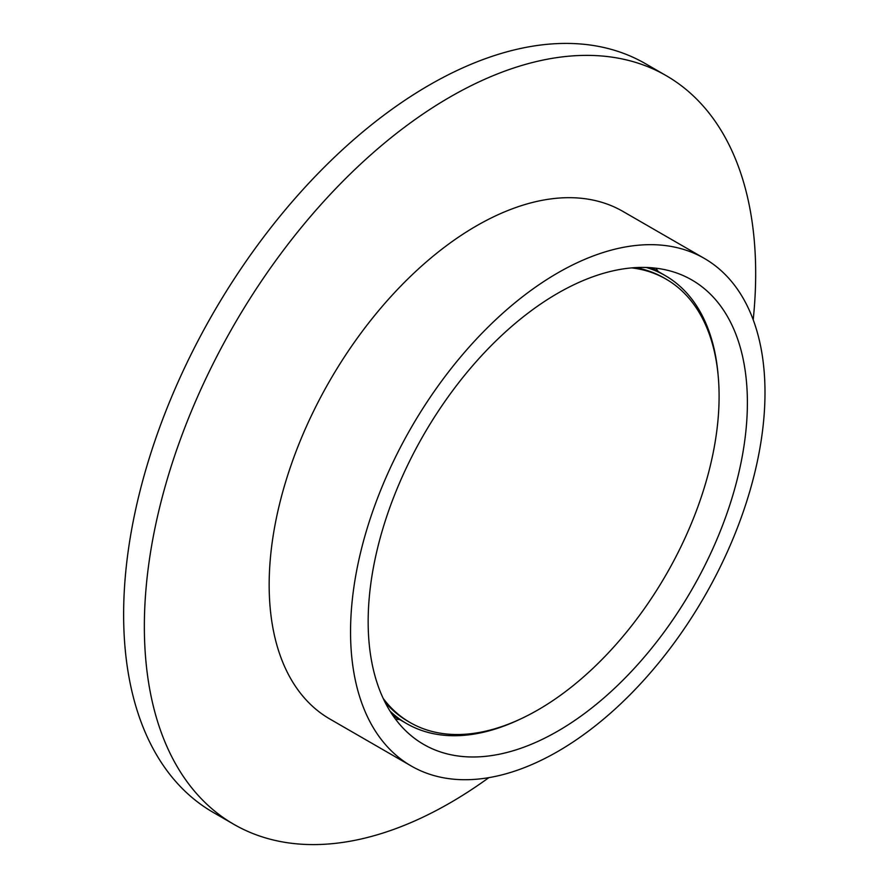 <?xml version="1.0" encoding="UTF-8"?>
<svg xmlns="http://www.w3.org/2000/svg" width="888" height="888" viewBox="0 0 888 888"><rect width="100%" height="100%" fill="white"/><g stroke="black" fill="none" stroke-linecap="round" stroke-linejoin="round"><path stroke-width="1.33" d="M488.844 777.655A432.278 249.572 -60 0 1 450.016 802.93A432.278 249.572 -60 0 1 233.877 824.341A432.278 249.572 -60 0 1 167.621 477.955A432.278 249.572 -60 0 1 450.016 97.036A432.278 249.572 -60 0 1 666.144 75.624A432.278 249.572 -60 0 1 753.202 319.769M233.877 824.341L213.153 812.376A432.278 249.572 -60 0 1 146.897 465.989A432.278 249.572 -60 0 1 429.293 85.07A432.278 249.572 -60 0 1 645.421 63.659L666.144 75.624M655.821 268.187A268.154 154.823 -60 0 1 658.263 271.573M557.775 293.251A268.154 154.823 -60 0 1 691.852 279.964A268.154 154.823 -60 0 1 732.955 494.849A268.154 154.823 -60 0 1 557.775 731.146A268.154 154.823 -60 0 1 423.698 744.422A268.154 154.823 -60 0 1 382.595 529.548A268.154 154.823 -60 0 1 557.775 293.251M557.775 751.481A293.062 169.208 -60 0 1 411.244 766A293.062 169.208 -60 0 1 366.322 531.157A293.062 169.208 -60 0 1 557.775 272.905A293.062 169.208 -60 0 1 704.306 258.397A293.062 169.208 -60 0 1 749.228 493.229A293.062 169.208 -60 0 1 557.775 751.481M411.244 766L329.859 719.014A293.062 169.208 -60 0 1 284.937 484.171A293.062 169.208 -60 0 1 476.39 225.918A293.062 169.208 -60 0 1 622.921 211.411L704.306 258.397M519.691 719.391A258.63 149.317 -60 0 1 406.704 723.62A258.63 149.317 -60 0 1 390.01 711.088M383.172 698.401A255.999 147.797 120 0 0 410.09 722.532A255.999 147.797 120 0 0 708.269 473.781A255.999 147.797 120 0 0 666.078 279.132A255.999 147.797 120 0 0 631.723 267.887M410.09 722.532L408.014 721.334A255.999 147.797 -60 0 1 384.893 701.942M635.653 267.599A255.999 147.797 -60 0 1 664.013 277.933L666.078 279.132M646.131 267.454A258.63 149.317 -60 0 1 665.334 275.657A258.63 149.317 -60 0 1 718.159 375.624M399.633 719.535A268.154 154.823 -60 0 1 395.482 719.125M406.704 723.62L393.04 715.728M665.334 275.657L651.67 267.765"/></g></svg>
